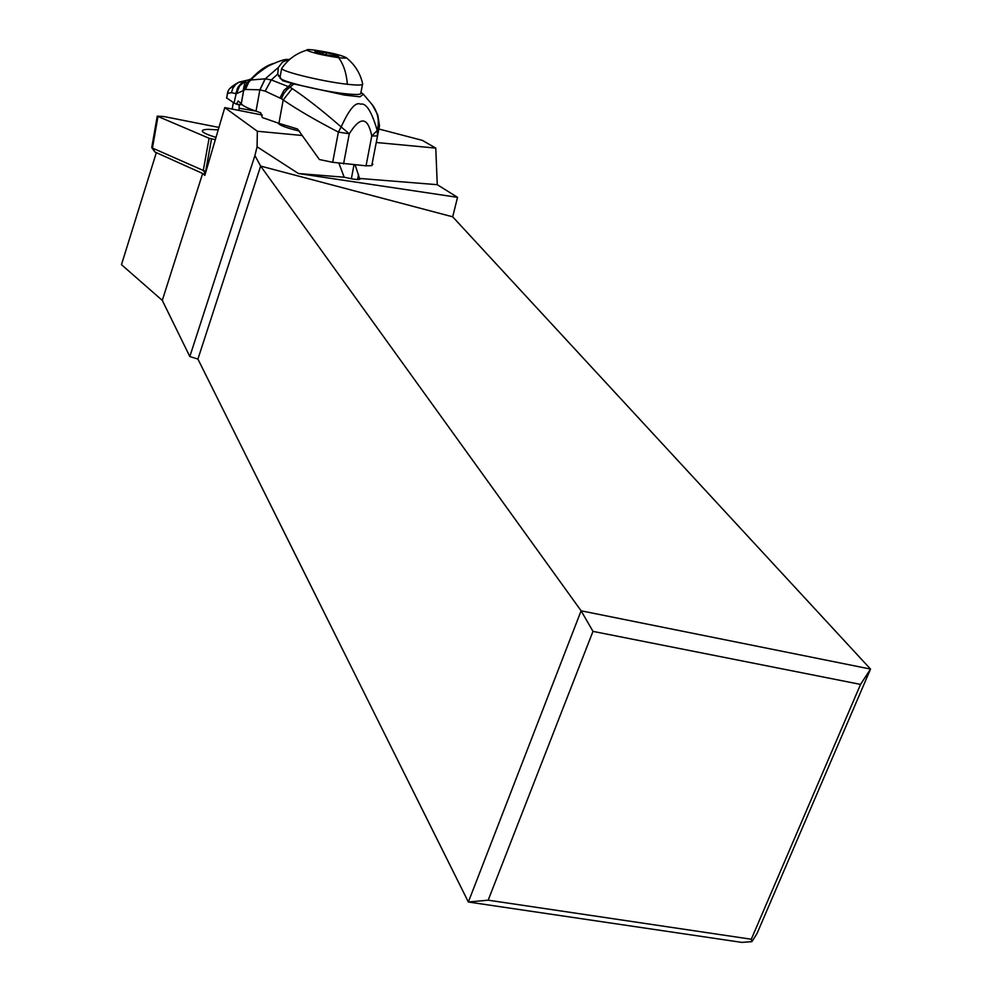 <?xml version="1.0" encoding="UTF-8"?>
<svg xmlns="http://www.w3.org/2000/svg" width="992" height="992" viewBox="0 0 992 992"><rect width="100%" height="100%" fill="white"/><g stroke="black" fill="none" stroke-linecap="round" stroke-linejoin="round"><path stroke-width="1.49" d="M224.775 107.607L257.35 131.254L257.077 146.791L254.907 155.595L260.648 166.086L452.687 216.814L870.53 669.079L757.02 933.534L751.924 941.619L741.88 942.4L468.36 902.013L197.916 359.079L189.819 356.537L162.291 300.402L121.47 264.666L156.339 152.644L202.653 173.488L204.811 175.398L224.775 107.607L262.297 115.047M355.161 164.895L359.501 178.436L437.261 184.686L435.773 148.106L422.369 140.38L379.366 129.121M435.773 148.106L376.65 142.526M278.268 123.12L278.355 123.43C279.818 125.414 286.886 127.993 299.534 131.142M302.126 135.482L257.35 131.254M257.077 146.791L298.418 173.526L344.187 177.208L352.681 179.031C357.653 179.738 360.133 179.713 360.108 178.957L359.501 178.436M344.187 177.208L338.966 163.37M298.418 173.526L457.535 197.334L437.261 184.686M452.687 216.814L457.535 197.334M751.924 941.619L751.291 939.238L860.548 684.406L870.53 669.079L581.114 610.812L592.98 631.383L860.548 684.406M197.916 359.079L260.648 166.086L581.114 610.812L468.36 902.013L488.188 900.178L751.291 939.238M488.188 900.178L592.98 631.383M202.653 173.488L162.291 300.402M189.819 356.537L254.907 155.595M280.042 77.202L279.905 77.946C280.649 81.344 321.718 91.289 345.526 93.756C356.45 94.922 361.547 94.686 360.828 93.062L362.489 84.481M346.134 57.623C346.357 58.28 343.84 58.292 338.607 57.672C322.66 55.242 312.046 52.75 306.764 50.183C306.33 49.439 308.884 49.414 314.427 50.084C330.671 52.576 341.248 55.093 346.134 57.623C354.727 64.381 360.232 73.086 362.638 83.725C363.357 85.287 358.261 85.473 347.349 84.27C323.541 81.704 282.447 71.821 281.666 68.547L282.311 67.58M314.786 51.299L317.13 52.179L315.642 52.378L326.356 54.932L338.743 56.643L335.73 55.527L337.156 55.316L326.529 52.787L314.786 51.299M230.094 88.313L238.985 82.162L251.732 79.137M231.409 92.653L235.749 93.645L238.316 86.614L243.561 81.852L238.985 82.162L235.712 84.419L232.909 88.139L231.409 92.653L227.528 93.434L227.751 92.268L227.428 93.372L228.408 90.545M226.66 97.91L234.075 102.994L237.324 88.474L240.362 84.221L244.925 81.183L238.675 82.311C231.657 86.13 228.024 89.454 227.751 92.268M242.197 104.768L236.381 104.16L238.216 100.986L241.292 103.714C242.333 105.598 247.244 108.078 256.023 111.154L259.879 89.813L245.47 89.454L243.71 90.371L247.492 82.423L249.017 81.133L247.058 83.861L245.222 89.553M234.075 102.994L236.381 104.16M243.561 81.852L247.12 82.77L256.742 74.363M243.003 91.214L245.123 81.381L239.556 85.92L236.518 93.632L243.61 90.47L241.254 103.627M243.685 88.375L247.306 82.634M247.095 82.869L243.71 90.371M235.811 93.645L236.518 93.632M278.913 123.343L297.563 129.01L319.399 159.526L332.68 162.304L338.384 132.097L341.161 126.951L349.283 133.771L338.384 132.097C315.282 120.106 296.893 109.38 283.204 99.932L278.913 123.343L262.322 117.552L260.698 112.778L256.023 111.154M292.206 88.561L289.937 87.246L286.824 89.764L283.563 93.98L281.492 98.741L283.204 99.932L292.206 88.561C306.416 98.072 322.735 110.868 341.161 126.951C349.196 109.207 355.644 101.606 360.493 104.172C366.085 102.647 371.665 111.426 377.22 130.498L377.468 135.916L371.777 135.978L366.048 165.825L332.68 162.304M366.048 165.825L371.752 165.639L372.868 164.139M281.492 98.741L265.162 91.14L259.879 89.813L265.137 78.814L250.877 80.03L249.017 81.133M259.978 89.826L265.261 78.827L259.954 89.826M290.383 58.838L282.497 62.074L278.33 67.493L265.236 78.827L278.33 67.493L277.748 74.09L282.584 80.699L293.892 83.948L289.937 87.246L271.3 79.918L265.137 78.814M278.566 76.297L280.24 76.186M371.752 165.639L379.502 125.786L377.778 114.985L372.223 104.631M293.892 83.948L344.534 95.083L359.972 96.807L363.432 94.277L360.952 92.417M343.567 163.916L349.283 133.771C360.356 116.027 367.846 116.771 371.777 135.978L377.22 130.498C379.576 121.483 378.101 113.113 372.756 105.363L363.432 94.29M277.748 74.09L271.3 79.918L265.162 91.14M239.022 110.434L239.208 104.458M233.318 102.635L235.476 103.676M232.178 109.07L233.281 102.92M239.407 108.289L255.7 111.042M215.326 139.674L209.101 138.26L157.244 116.138L163.866 116.535L218.934 127.435M218.215 129.865L208.146 129.369C203.794 129.481 201.884 130.138 202.405 131.328C203.36 132.916 207.898 134.924 216.008 137.355M154.901 151.801L152.446 148.068L205.629 171.48L211.507 138.917M204.178 171.504L205.257 173.885M155.087 152.086L205.059 174.567M157.964 116.61L152.446 148.068L151.751 147.448M357.542 179.54L358.521 174.493M347.349 84.27C346.53 73.396 343.616 64.517 338.607 57.672M322.809 53.94L323.156 52.167M326.132 54.858L326.529 52.787M334.515 56.011L334.763 54.709M227.528 93.434L226.672 98.233M252.501 78.356L245.123 81.319L252.489 78.38M241.279 103.676L243.648 90.421L247.318 82.609M273.222 63.55C265.62 65.77 257.647 71.56 249.302 80.922L245.47 89.454M280.066 97.848L283.836 90.47L291.797 83.378M235.96 93.645L237.46 88.499L241.23 83.564L244.925 81.183L252.414 78.455L245.098 81.158L240.771 84.345L237.82 88.561L236.356 93.645M237.063 104.234L239.184 104.966M209.101 138.26L203.224 170.81M281.654 68.535L279.905 77.946M306.764 50.183C296.236 53.332 287.866 59.446 281.666 68.547M335.594 56.209L335.73 55.527M227.466 93.397L226.622 98.158M243.66 88.437L243.61 90.483M287.692 59.408C284.53 59.123 277.971 61.38 268.026 66.191C258.85 72.28 253.134 76.892 250.877 80.03L247.058 83.849L243.747 90.123L241.292 103.714M354.008 164.808L351.342 178.82M154.814 151.912L151.788 147.659M151.739 147.572L157.244 116.138"/></g></svg>
